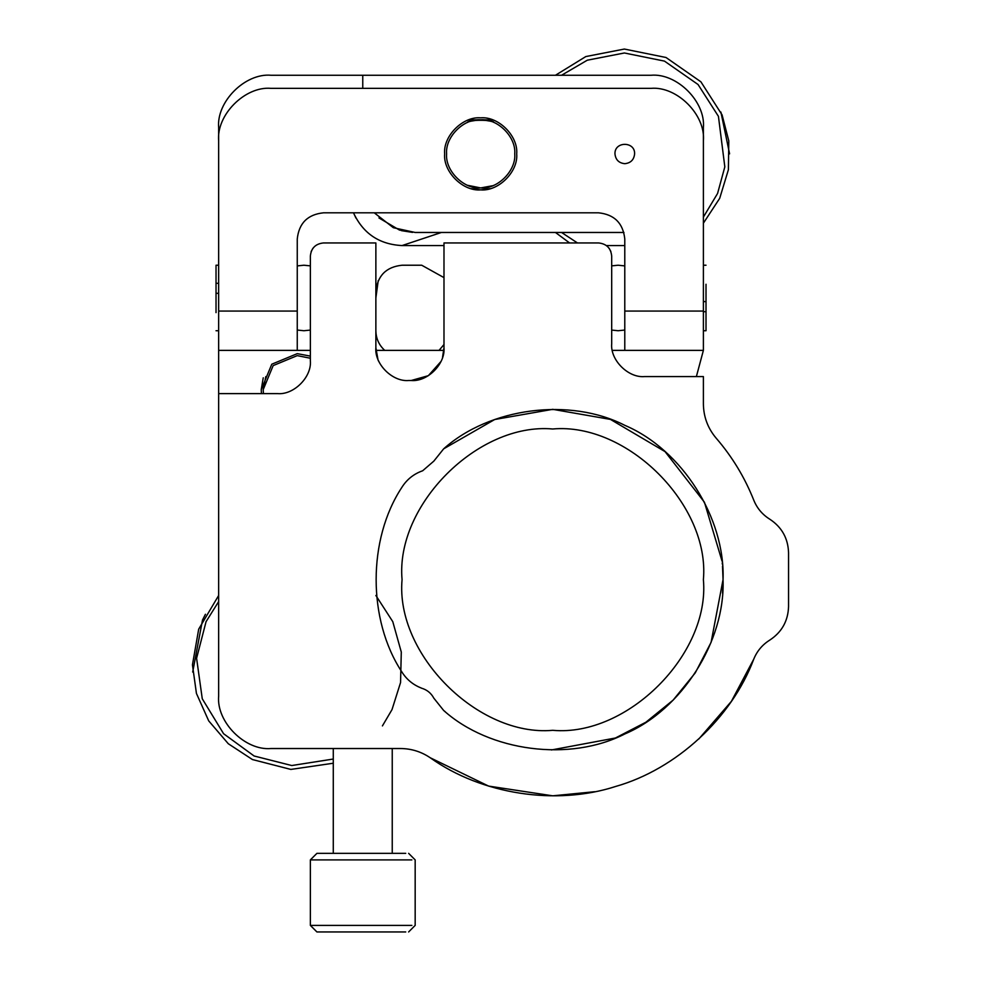 <?xml version="1.0" encoding="UTF-8"?>
<svg xmlns="http://www.w3.org/2000/svg" width="981" height="981" viewBox="0 0 981 981"><rect width="100%" height="100%" fill="white"/><g stroke="black" fill="none" stroke-linecap="round" stroke-linejoin="round"><path stroke-width="1.47" d="M722.041 561.12L704.432 502.235L665.044 451.616L610.452 419.414L552.732 409.335L494.718 419.512L443.645 448.844C489.629 407.556 569.973 397.158 624.946 425.398C681.832 449.531 725.315 517.894 723.046 579.648C725.315 641.402 681.832 709.766 624.946 733.898C569.973 762.139 489.629 751.74 443.645 710.452L445.313 711.814M551.408 749.962L615.418 738.006L645.927 722.2L673.162 700.078L695.284 672.843L711.09 642.347L723.046 579.636L722.519 593.113L723.046 579.71M552.732 428.991C627.276 422.247 710.134 505.105 703.389 579.648C710.134 654.192 627.276 737.05 552.732 730.318C478.188 737.05 395.331 654.192 402.063 579.648C395.331 505.105 478.188 422.247 552.732 428.991M440.96 361.511L428.354 375.674L411.235 380.505C427.446 381.977 445.46 363.963 443.988 347.752L443.988 242.945L598.582 242.945C606.491 243.779 610.856 248.144 611.69 256.053L611.69 343.828C610.219 360.027 628.232 378.041 644.443 376.581L703.389 376.581L703.389 403.878C703.549 416.839 707.816 428.268 716.179 438.176C732.182 456.717 744.702 477.367 753.751 500.138C757.025 508.219 762.372 514.571 769.766 519.194C781.808 527.14 788.074 538.311 788.552 552.72L788.552 606.577C788.074 620.985 781.808 632.169 769.766 640.103C762.372 644.725 757.025 651.077 753.751 659.158L731.397 701.341L698.791 739.012M723.046 579.636L722.519 566.184M722.237 562.91L722.347 564.173M411.235 380.505L408.623 380.505C392.412 381.977 374.399 363.963 375.87 347.752L375.87 242.945L323.46 242.945C315.563 243.779 311.185 248.144 310.364 256.053L310.364 360.861C311.823 377.06 293.81 395.073 277.611 393.614L218.653 393.614L218.653 696.13C216.311 722.053 245.127 750.87 271.05 748.528L400.53 748.528C411.358 748.613 421.266 751.691 430.23 757.761C481.389 794.377 555.92 805.904 615.749 786.431C676.265 769.214 731.703 718.092 753.751 659.158M443.645 710.452L433.835 698.178C431.113 693.113 426.993 689.766 421.462 688.159L421.376 688.073C413.038 684.812 406.502 679.392 401.769 671.789C367.605 619.82 367.605 539.476 401.769 487.508C406.784 479.488 413.749 473.909 422.664 470.77L433.835 461.119L443.645 448.844M312.927 248.254L311.149 251.553M610.893 251.553L609.115 248.254M378.899 361.511C377.881 360.726 376.876 356.14 375.87 347.752L377.869 359.034M443.988 347.752L442.517 357.489L443.988 347.752M408.623 380.505C392.412 381.977 374.399 363.963 375.87 347.752M594.658 791.716L552.732 795.824L488.587 786.088L430.23 757.761M720.9 112.067L729.594 153.858M555.467 75.255L585.816 56.567L624.37 49.05L666.025 57.499L700.9 81.815L722.077 114.887L728.797 140.896L728.393 169.738L719.698 198.321L703.389 223.19M569.581 242.945L555.467 232.472M561.561 75.255L587.276 60.209L624.382 52.986L664.48 61.116L698.055 84.513L718.435 116.347L724.824 166.868L717.577 193.453L703.389 217.083M577.466 242.945L561.561 232.472M192.693 672.046L202.515 619.992L205.434 614.265M375.87 595.479L392.78 621.66L401.29 652.034L400.555 682.555L392.008 709.619L382.418 725.903M333.282 763.23L290.83 769.423L252.436 759.552L228.279 743.721L208.708 720.876L196.433 693.42L192.448 664.811L198.689 629.164L218.653 595.479M333.282 759.036L291.762 765.536L254.116 755.995L223.582 733.714L202.27 698.791L196.592 658.263L206.059 621.672L218.653 601.586M310.364 265.863L303.914 265.226L297.255 265.9M297.255 330.045L303.914 330.732L310.364 330.082M624.787 265.9L618.128 265.226L611.69 265.863M611.69 330.082L618.128 330.732L624.787 330.045M218.653 283.313L216.028 283.313L216.028 293.319L218.653 293.319M216.028 283.313L216.028 265.226L218.653 265.226M216.028 312.632L216.028 293.319M703.389 311.688L706.013 311.688L706.013 301.596L703.389 301.596M706.013 311.688L706.013 330.732L703.389 330.732M706.013 284.257L706.013 301.596M411.873 925.402L310.364 925.402L310.364 859.896L316.912 853.347L405.729 853.347M310.364 925.402L316.912 931.95L405.729 931.95M411.873 859.896L310.364 859.896M333.282 853.347L333.282 748.528M614.964 153.858C615.59 159.78 618.864 163.067 624.787 163.68C630.709 163.067 633.984 159.78 634.609 153.858C635.148 141.19 614.425 141.19 614.964 153.858M375.87 330.732C376.017 338.543 378.973 345.091 384.736 350.376L439.047 350.376L443.988 344.527M696.375 376.581L703.389 350.376L612.352 350.376M310.364 350.376L218.653 350.376L218.653 393.614M261.437 393.614L261.228 389.678L261.461 393.614L261.228 389.678L271.786 364.209L297.255 353.65L310.364 356.115M383.988 349.69L384.736 350.376L375.981 350.376M471.407 188.671L480.678 189.885L489.936 188.671L480.678 189.885C498.495 191.503 518.311 171.687 516.705 153.858C518.311 136.04 498.495 116.224 480.678 117.83C462.848 116.224 443.032 136.04 444.651 153.858C443.032 171.687 462.848 191.503 480.678 189.885L471.407 188.671M492.548 119.841L468.795 119.841L492.548 119.841M375.87 291.418C377.526 275.624 386.269 266.881 402.063 265.226C386.269 266.881 377.526 275.624 375.87 291.418M261.228 389.678L263.239 377.808L261.228 389.678M218.653 350.376L218.653 140.761C216.311 114.826 245.127 86.009 271.05 88.351L650.992 88.351C676.915 86.009 705.744 114.826 703.389 140.761L703.389 311.075L624.787 311.075L624.787 239.021C623.119 223.214 614.388 214.483 598.582 212.816L323.46 212.816C307.654 214.483 298.923 223.214 297.255 239.021L297.255 350.376M439.795 349.69L439.047 350.376L443.878 350.376M421.72 265.226L443.988 277.623L421.72 265.226L402.063 265.226M355.956 218.076L353.491 212.816C363.093 233.503 379.291 244.416 402.063 245.569L443.988 245.569M606.442 245.569L624.787 245.569M624.787 350.376L624.787 311.075M703.389 350.376L703.389 311.075M263.19 389.678L265.814 376.581L263.19 389.678L263.423 393.614L263.19 389.678L273.172 365.594L297.255 355.625L310.364 358.237M399.451 230.057L412.547 232.399L399.451 230.057L378.96 217.941M623.953 232.472L415.171 232.472L393.32 227.69L374.264 212.816M401.511 230.658L412.547 232.399M492.756 185.716L480.702 187.923C488.661 187.052 493.026 186.182 493.774 185.299M467.569 185.299L480.678 187.923L468.599 185.716M467.569 122.417C466.711 119.584 494.632 119.584 493.774 122.417C493.026 121.546 488.661 120.675 480.678 119.792C472.695 120.675 468.317 121.546 467.569 122.417M362.762 88.351L362.762 75.255L271.05 75.255C245.127 72.913 216.311 101.73 218.653 127.653L218.653 262.209M375.87 297.979L378.225 280.566M402.063 245.569L441.376 232.472L425.644 232.472M446.613 153.858C445.092 170.719 463.817 189.443 480.678 187.923C497.526 189.443 516.264 170.719 514.743 153.858C516.264 137.009 497.526 118.272 480.678 119.792C463.817 118.272 445.092 137.009 446.613 153.858M362.762 75.255L650.992 75.255C676.915 72.913 705.744 101.73 703.389 127.653L703.389 180.063M297.255 311.075L218.653 311.075M216.028 330.732L218.653 330.732M706.013 265.226L703.389 265.226M408.623 853.347L415.171 859.896L415.171 925.402L408.623 931.95M392.241 748.528L392.241 853.347"/></g></svg>
